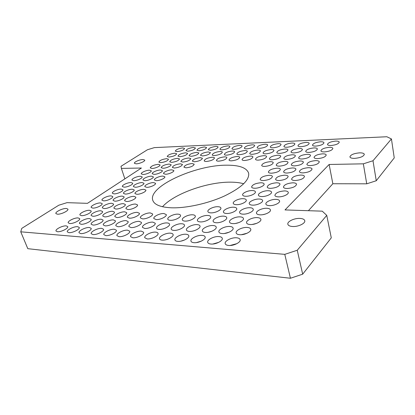 <?xml version="1.0" encoding="UTF-8"?>
<svg xmlns="http://www.w3.org/2000/svg" width="415" height="415" viewBox="0 0 415 415"><rect width="100%" height="100%" fill="white"/><g stroke="black" fill="none" stroke-linecap="round" stroke-linejoin="round"><path stroke-width="0.62" d="M182.699 147.922C178.492 148.513 176.012 149.582 175.275 151.127L177.132 151.646C181.365 151.06 183.855 149.991 184.597 148.44L182.699 147.922M193.437 147.444C189.183 148.031 186.693 149.104 185.962 150.671L187.922 151.216C192.202 150.629 194.702 149.556 195.434 147.989L193.437 147.444M204.486 146.952C200.186 147.532 197.68 148.617 196.964 150.194L199.029 150.775C203.35 150.194 205.871 149.11 206.592 147.532L204.486 146.952M215.862 146.443C211.515 147.024 208.994 148.108 208.288 149.701L210.462 150.313C214.835 149.742 217.372 148.653 218.077 147.055C217.917 146.604 217.175 146.396 215.862 146.443M227.576 145.919C223.182 146.495 220.645 147.59 219.95 149.198C220.116 149.67 220.884 149.882 222.248 149.846C226.663 149.275 229.22 148.181 229.915 146.568C229.744 146.09 228.966 145.873 227.576 145.919M239.647 145.385C235.206 145.95 232.644 147.05 231.969 148.674C232.141 149.172 232.95 149.4 234.387 149.359C238.853 148.793 241.431 147.699 242.111 146.07C241.935 145.561 241.11 145.333 239.647 145.385M252.087 144.83C247.594 145.39 245.021 146.495 244.352 148.134C244.534 148.658 245.384 148.902 246.909 148.861C251.428 148.3 254.022 147.201 254.691 145.556C254.504 145.022 253.638 144.778 252.087 144.83M264.915 144.254C260.376 144.814 257.777 145.919 257.124 147.574C257.316 148.129 258.218 148.388 259.832 148.342C264.397 147.792 267.011 146.687 267.67 145.027C267.473 144.462 266.555 144.202 264.915 144.254M278.149 143.668C273.563 144.218 270.943 145.328 270.305 146.993C270.502 147.584 271.452 147.854 273.163 147.813C277.78 147.263 280.416 146.153 281.064 144.482C280.862 143.886 279.886 143.611 278.149 143.668M291.812 143.056C287.175 143.6 284.534 144.716 283.907 146.396C284.109 147.019 285.121 147.304 286.931 147.263C291.605 146.718 294.261 145.608 294.899 143.922C294.681 143.289 293.654 142.999 291.812 143.056M305.928 142.428C301.233 142.968 298.572 144.083 297.954 145.774C298.167 146.433 299.236 146.739 301.16 146.692C305.886 146.158 308.563 145.043 309.196 143.346C308.968 142.672 307.878 142.366 305.928 142.428M320.505 141.774C315.758 142.309 313.076 143.429 312.469 145.131C312.692 145.831 313.828 146.153 315.867 146.106C320.65 145.577 323.347 144.462 323.97 142.75C323.736 142.039 322.58 141.717 320.505 141.774M335.585 141.105C330.776 141.629 328.073 142.75 327.471 144.467C327.71 145.203 328.913 145.546 331.082 145.499C335.922 144.98 338.645 143.86 339.257 142.138C339.008 141.385 337.784 141.043 335.585 141.105M174.808 153.202C170.508 153.799 167.976 154.904 167.214 156.522L169.05 157.057C173.377 156.465 175.919 155.36 176.686 153.742L174.808 153.202M185.619 152.793C181.272 153.384 178.72 154.499 177.973 156.128L179.908 156.699C184.281 156.107 186.843 154.997 187.596 153.363L185.619 152.793M196.746 152.372C192.353 152.959 189.785 154.074 189.048 155.729L191.092 156.331C195.512 155.744 198.09 154.624 198.832 152.974L196.746 152.372M208.206 151.937C203.765 152.518 201.182 153.643 200.461 155.309L202.613 155.947C207.08 155.371 209.679 154.245 210.405 152.575L208.206 151.937M220.017 151.485C215.525 152.061 212.926 153.192 212.215 154.878C212.381 155.36 213.139 155.584 214.488 155.552C219.006 154.982 221.62 153.851 222.336 152.165C222.165 151.677 221.387 151.449 220.017 151.485M232.187 151.024C227.648 151.594 225.029 152.73 224.333 154.437C224.51 154.94 225.309 155.179 226.735 155.148C231.305 154.582 233.941 153.446 234.641 151.74C234.459 151.226 233.64 150.987 232.187 151.024M244.746 150.546C240.15 151.112 237.515 152.253 236.83 153.975C237.017 154.51 237.862 154.764 239.372 154.733C243.994 154.173 246.65 153.031 247.34 151.309C247.148 150.759 246.282 150.51 244.746 150.546M257.699 150.054C253.057 150.614 250.395 151.76 249.726 153.498C249.918 154.064 250.816 154.333 252.419 154.302C257.093 153.747 259.764 152.601 260.444 150.863C260.241 150.282 259.328 150.012 257.699 150.054M271.073 149.55C266.378 150.1 263.696 151.252 263.037 153C263.24 153.602 264.189 153.887 265.89 153.856C270.616 153.311 273.314 152.16 273.978 150.406C273.77 149.789 272.8 149.504 271.073 149.55M284.887 149.021C280.135 149.571 277.438 150.723 276.789 152.487C277.002 153.125 278.009 153.431 279.809 153.394C284.591 152.855 287.31 151.703 287.969 149.934C287.745 149.281 286.718 148.98 284.887 149.021M299.163 148.482C294.354 149.021 291.636 150.178 290.998 151.957C291.221 152.632 292.29 152.953 294.204 152.922C299.044 152.388 301.783 151.231 302.431 149.447C302.198 148.757 301.108 148.435 299.163 148.482M313.922 147.922C309.061 148.451 306.317 149.613 305.689 151.402C305.922 152.118 307.053 152.461 309.092 152.429C313.989 151.906 316.754 150.744 317.392 148.949C317.148 148.217 315.991 147.875 313.922 147.922M329.194 147.341C324.271 147.865 321.506 149.026 320.888 150.832C321.132 151.589 322.336 151.952 324.504 151.916C329.458 151.402 332.254 150.24 332.882 148.43C332.623 147.657 331.398 147.294 329.194 147.341M166.643 158.67C162.249 159.267 159.656 160.413 158.867 162.104L160.683 162.654C165.103 162.058 167.707 160.916 168.5 159.225L166.643 158.67M177.521 158.333C173.081 158.924 170.472 160.076 169.694 161.788L171.613 162.374C176.079 161.783 178.704 160.631 179.477 158.919L177.521 158.333M188.726 157.985C184.234 158.572 181.609 159.734 180.847 161.461L182.87 162.083C187.388 161.497 190.029 160.34 190.791 158.608L188.726 157.985M200.274 157.627C195.73 158.208 193.084 159.376 192.342 161.124L194.474 161.788C199.044 161.207 201.706 160.04 202.453 158.286L200.274 157.627M212.174 157.259C207.583 157.835 204.922 159.007 204.19 160.776C204.362 161.264 205.114 161.497 206.447 161.476C211.069 160.901 213.746 159.728 214.482 157.959C214.301 157.467 213.533 157.228 212.174 157.259M224.453 156.875C219.81 157.451 217.128 158.629 216.407 160.413C216.589 160.932 217.382 161.176 218.798 161.16C223.472 160.589 226.17 159.412 226.891 157.622C226.704 157.098 225.895 156.849 224.453 156.875M237.126 156.486C232.426 157.052 229.723 158.234 229.018 160.04C229.21 160.584 230.05 160.849 231.549 160.828C236.275 160.268 238.993 159.085 239.704 157.28C239.507 156.72 238.651 156.455 237.126 156.486M250.204 156.082C245.452 156.637 242.728 157.83 242.038 159.651C242.236 160.232 243.128 160.512 244.715 160.491C249.503 159.941 252.242 158.748 252.937 156.922C252.735 156.331 251.822 156.05 250.204 156.082M263.717 155.661C258.908 156.211 256.164 157.41 255.49 159.246C255.697 159.863 256.641 160.159 258.327 160.138C263.167 159.599 265.932 158.4 266.617 156.559C266.399 155.931 265.434 155.63 263.717 155.661M277.682 155.231C272.816 155.77 270.051 156.974 269.387 158.826C269.605 159.479 270.606 159.796 272.401 159.78C277.298 159.241 280.084 158.042 280.758 156.18C280.53 155.516 279.508 155.2 277.682 155.231M292.124 154.779C287.201 155.319 284.41 156.517 283.761 158.39C283.99 159.085 285.053 159.422 286.962 159.401C291.921 158.878 294.728 157.674 295.392 155.796C295.153 155.085 294.064 154.748 292.124 154.779M307.069 154.318C302.084 154.847 299.272 156.05 298.634 157.939C298.867 158.675 300.004 159.033 302.037 159.012C307.053 158.499 309.886 157.29 310.539 155.397C310.29 154.645 309.134 154.287 307.069 154.318M322.538 153.841C317.496 154.359 314.658 155.568 314.025 157.467C314.274 158.25 315.483 158.629 317.651 158.613C322.73 158.105 325.588 156.896 326.232 154.992C325.967 154.188 324.738 153.804 322.538 153.841M158.193 164.324C153.7 164.926 151.044 166.114 150.23 167.883L152.02 168.454C155.148 168.474 160.595 166.042 160.024 164.895L158.193 164.324M169.138 164.065C164.594 164.667 161.923 165.86 161.124 167.65L163.012 168.257C166.208 168.277 171.644 165.85 171.073 164.672L169.138 164.065M180.416 163.8C175.82 164.392 173.133 165.595 172.35 167.406L174.347 168.054C178.969 167.463 181.671 166.259 182.46 164.449L180.416 163.8M192.046 163.526C187.398 164.112 184.691 165.326 183.923 167.157L186.034 167.842C190.708 167.261 193.437 166.047 194.204 164.216L192.046 163.526M270.186 161.684C265.201 162.229 262.363 163.474 261.683 165.429C261.906 166.099 262.908 166.431 264.687 166.425C269.709 165.891 272.562 164.646 273.252 162.685C273.023 162 272.001 161.668 270.186 161.684M284.794 161.342C279.746 161.871 276.888 163.126 276.224 165.097C276.452 165.808 277.521 166.161 279.414 166.156C284.498 165.637 287.377 164.387 288.057 162.405C287.813 161.679 286.729 161.326 284.794 161.342M299.926 160.984C294.811 161.508 291.932 162.763 291.273 164.75C291.517 165.507 292.653 165.886 294.676 165.881C299.822 165.372 302.727 164.117 303.396 162.12C303.142 161.347 301.985 160.968 299.926 160.984M315.597 160.615C310.425 161.129 307.515 162.384 306.872 164.392C307.126 165.196 308.335 165.601 310.493 165.595C315.706 165.097 318.637 163.842 319.296 161.829C319.026 161.004 317.791 160.6 315.597 160.615M149.436 170.181C146.272 170.15 140.69 172.666 141.276 173.875L143.04 174.466C146.215 174.518 151.849 171.971 151.242 170.773L149.436 170.181M160.449 170.01C157.212 169.979 151.646 172.484 152.232 173.729L154.095 174.357C157.342 174.409 162.96 171.867 162.358 170.638L160.449 170.01M171.8 169.834C168.49 169.802 162.945 172.303 163.531 173.579L165.502 174.243C168.817 174.295 174.425 171.758 173.818 170.498L171.8 169.834M277.158 168.179C271.981 168.708 269.05 170.01 268.365 172.09C268.598 172.822 269.662 173.19 271.545 173.2C276.764 172.687 279.715 171.385 280.41 169.294C280.161 168.547 279.077 168.179 277.158 168.179M292.471 167.94C287.227 168.454 284.27 169.761 283.601 171.862C283.85 172.64 284.981 173.039 286.993 173.05C292.274 172.547 295.257 171.239 295.942 169.133C295.677 168.334 294.526 167.94 292.471 167.94M308.35 167.691C303.043 168.194 300.055 169.507 299.397 171.623C299.661 172.453 300.865 172.879 303.023 172.894C308.371 172.401 311.38 171.089 312.054 168.967C311.779 168.117 310.545 167.691 308.35 167.691M140.363 176.256C137.152 176.193 131.373 178.824 131.996 180.089L133.729 180.696C136.95 180.779 142.781 178.113 142.143 176.863L140.363 176.256M151.439 176.173C148.15 176.11 142.392 178.741 143.009 180.037L144.845 180.686C148.139 180.769 153.96 178.102 153.317 176.821L151.439 176.173M162.862 176.09C159.5 176.027 153.757 178.652 154.375 179.986L156.32 180.67C159.687 180.758 165.492 178.097 164.854 176.78L162.862 176.09M269.19 175.312C263.873 175.835 260.864 177.195 260.163 179.394C260.407 180.141 261.46 180.53 263.333 180.556C268.687 180.043 271.721 178.683 272.432 176.479C272.178 175.716 271.099 175.322 269.19 175.312M284.695 175.197C279.311 175.706 276.271 177.07 275.586 179.29C275.84 180.094 276.971 180.509 278.973 180.541C284.394 180.037 287.455 178.678 288.155 176.453C287.891 175.633 286.734 175.213 284.695 175.197M300.782 175.078C295.324 175.576 292.264 176.946 291.589 179.187C291.859 180.043 293.063 180.489 295.21 180.52C300.704 180.037 303.796 178.668 304.48 176.422C304.2 175.545 302.966 175.099 300.782 175.078M130.953 182.553C127.696 182.455 121.709 185.22 122.363 186.537L124.069 187.16C127.332 187.284 133.381 184.478 132.701 183.181L130.953 182.553M142.086 182.574C138.75 182.476 132.779 185.235 133.438 186.589L135.243 187.253C138.579 187.378 144.617 184.576 143.938 183.238L142.086 182.574M153.576 182.59C150.163 182.491 144.213 185.246 144.866 186.641L146.78 187.347C150.199 187.471 156.216 184.675 155.537 183.3L153.576 182.59M260.874 182.761C255.407 183.274 252.315 184.696 251.594 187.02C251.848 187.788 252.896 188.192 254.753 188.239C258.887 188.363 264.739 185.681 264.101 183.98C263.841 183.197 262.762 182.787 260.874 182.761M276.566 182.782C271.031 183.285 267.914 184.711 267.208 187.061C267.468 187.886 268.593 188.317 270.58 188.369C276.157 187.876 279.3 186.454 280.021 184.094C279.746 183.254 278.595 182.818 276.566 182.782M292.865 182.808C287.258 183.295 284.109 184.727 283.419 187.103C283.694 187.979 284.898 188.452 287.035 188.503C292.684 188.031 295.859 186.6 296.564 184.219C296.274 183.316 295.039 182.844 292.865 182.808M121.185 189.09C117.881 188.955 111.671 191.86 112.366 193.24L114.037 193.878C117.341 194.038 123.618 191.092 122.897 189.733L121.185 189.09M132.375 189.214C128.992 189.079 122.793 191.984 123.494 193.4L125.263 194.08C128.65 194.246 134.911 191.294 134.19 189.899L132.375 189.214M143.932 189.344C140.462 189.204 134.284 192.104 134.984 193.566L136.862 194.293C140.332 194.459 146.583 191.512 145.857 190.075L143.932 189.344M252.18 190.542C247.968 190.402 241.976 193.188 242.64 195.003C242.9 195.787 243.942 196.212 245.779 196.269C250.001 196.445 256.076 193.618 255.391 191.818C255.121 191.014 254.053 190.589 252.18 190.542M268.064 190.718C263.748 190.578 257.788 193.338 258.441 195.2C258.711 196.041 259.832 196.497 261.803 196.565C266.129 196.736 272.178 193.935 271.509 192.093C271.223 191.227 270.077 190.77 268.064 190.718M284.576 190.9C278.807 191.377 275.57 192.876 274.865 195.398C275.145 196.3 276.349 196.793 278.465 196.866C282.906 197.042 288.923 194.267 288.269 192.378C287.969 191.45 286.739 190.957 284.576 190.9M111.038 195.88C107.693 195.704 101.239 198.764 101.976 200.201L103.61 200.855C106.961 201.062 113.482 197.955 112.719 196.539L111.038 195.88M122.28 196.119C118.846 195.937 112.408 198.998 113.15 200.481L114.882 201.176C118.322 201.389 124.832 198.282 124.064 196.819L122.28 196.119M133.9 196.368C130.377 196.186 123.955 199.242 124.702 200.772L126.544 201.514C130.071 201.726 136.561 198.624 135.793 197.115L133.9 196.368M243.086 198.681C238.775 198.489 232.55 201.441 233.272 203.36C233.536 204.164 234.574 204.605 236.379 204.683C240.7 204.911 247.013 201.913 246.277 200.014C246.002 199.19 244.938 198.749 243.086 198.681M259.162 199.024C254.748 198.832 248.554 201.752 249.259 203.724C249.54 204.59 250.65 205.062 252.6 205.15C257.025 205.384 263.312 202.411 262.591 200.461C262.301 199.574 261.16 199.096 259.162 199.024M275.892 199.376C271.363 199.184 265.201 202.074 265.89 204.097C266.186 205.026 267.385 205.539 269.485 205.638C274.025 205.871 280.281 202.935 279.575 200.927C279.269 199.973 278.04 199.454 275.892 199.376M100.497 202.94C97.1 202.712 90.387 205.939 91.175 207.443L92.768 208.112C96.166 208.366 102.951 205.088 102.137 203.609L100.497 202.94M111.785 203.298C108.299 203.075 101.602 206.302 102.391 207.853L104.087 208.563C107.573 208.823 114.343 205.544 113.528 204.019L111.785 203.298M123.457 203.677C119.883 203.443 113.202 206.675 113.995 208.273L115.795 209.036C119.38 209.3 126.134 206.022 125.314 204.445L123.457 203.677M135.539 204.061C131.871 203.827 125.211 207.059 126.004 208.709L127.924 209.528C131.597 209.793 138.335 206.514 137.515 204.886L135.539 204.061M217.922 206.706C213.632 206.457 207.121 209.611 207.905 211.588C208.159 212.35 209.119 212.771 210.773 212.864C215.074 213.149 221.672 209.943 220.868 207.988C220.604 207.21 219.618 206.779 217.922 206.706M233.562 207.21C229.158 206.955 222.679 210.089 223.452 212.122C223.721 212.942 224.754 213.398 226.533 213.497C230.948 213.787 237.52 210.607 236.726 208.595C236.446 207.754 235.388 207.293 233.562 207.21M249.835 207.728C245.317 207.479 238.869 210.576 239.631 212.672C239.917 213.554 241.022 214.052 242.946 214.156C247.48 214.456 254.022 211.302 253.238 209.227C252.943 208.32 251.806 207.822 249.835 207.728M266.783 208.273C262.145 208.019 255.728 211.09 256.48 213.237C256.781 214.192 257.974 214.726 260.049 214.846C264.703 215.146 271.213 212.024 270.445 209.897C270.129 208.916 268.91 208.372 266.783 208.273M265.496 214.026L262.773 214.674M89.526 210.281C86.087 210.006 79.094 213.414 79.934 214.986L81.485 215.66C84.93 215.971 91.995 212.506 91.129 210.96L89.526 210.281M100.855 210.773C97.328 210.493 90.346 213.907 91.186 215.535L92.841 216.257C96.379 216.573 103.434 213.103 102.562 211.505L100.855 210.773M112.584 211.287C108.958 211.002 101.991 214.42 102.842 216.101L104.601 216.879C108.232 217.195 115.271 213.725 114.4 212.075L112.584 211.287M124.728 211.821C121.004 211.531 114.058 214.949 114.908 216.682L116.786 217.517C120.516 217.844 127.54 214.368 126.663 212.662L124.728 211.821M137.313 212.371C133.485 212.075 126.559 215.494 127.415 217.284L129.418 218.181C133.251 218.513 140.26 215.037 139.378 213.279L137.313 212.371M150.36 212.942C146.428 212.646 139.528 216.054 140.384 217.901L142.527 218.871C146.464 219.208 153.451 215.738 152.57 213.917L150.36 212.942M163.904 213.533C159.863 213.232 152.985 216.635 153.841 218.544L156.133 219.587C160.18 219.929 167.146 216.469 166.265 214.586L163.904 213.533M177.962 214.15C173.812 213.844 166.96 217.232 167.816 219.203C168.054 219.862 168.869 220.241 170.275 220.329C174.435 220.676 181.371 217.227 180.494 215.286C180.25 214.607 179.405 214.228 177.962 214.15M192.57 214.788C188.306 214.482 181.485 217.854 182.335 219.883C182.59 220.598 183.466 221.003 184.976 221.102C189.25 221.454 196.16 218.025 195.289 216.018C195.029 215.281 194.121 214.871 192.57 214.788M207.765 215.452C203.381 215.141 196.591 218.492 197.436 220.588C197.701 221.361 198.65 221.802 200.274 221.906C204.668 222.264 211.551 218.85 210.68 216.786C210.405 215.992 209.435 215.546 207.765 215.452M223.576 216.148C219.073 215.831 212.314 219.156 213.154 221.32C213.435 222.15 214.451 222.627 216.205 222.746C220.718 223.109 227.57 219.722 226.715 217.585C226.424 216.729 225.376 216.246 223.576 216.148M221.335 221.994L220.033 222.352M240.046 216.863C235.419 216.547 228.696 219.846 229.521 222.072C229.817 222.974 230.916 223.488 232.81 223.618C237.447 223.986 244.269 220.624 243.423 218.43C243.117 217.501 241.992 216.978 240.046 216.863M238.822 222.601L235.585 223.446M257.212 217.616C252.46 217.294 245.773 220.562 246.588 222.85C246.899 223.825 248.082 224.385 250.131 224.531C254.898 224.904 261.689 221.579 260.859 219.312C260.532 218.306 259.313 217.74 257.212 217.616M256.646 223.369L252.216 224.463M78.108 217.922C74.627 217.59 67.334 221.195 68.221 222.839L69.73 223.529C73.222 223.893 80.588 220.23 79.67 218.617L78.108 217.922M89.474 218.56C85.895 218.223 78.611 221.838 79.509 223.54L81.117 224.276C84.707 224.65 92.063 220.977 91.134 219.307L89.474 218.56M101.244 219.224C97.567 218.881 90.299 222.502 91.207 224.261L92.919 225.055C96.607 225.438 103.952 221.75 103.019 220.023L101.244 219.224M113.445 219.909C109.664 219.561 102.412 223.187 103.325 225.008L105.156 225.859C108.948 226.248 116.278 222.559 115.339 220.775L113.445 219.909M126.098 220.624C122.207 220.266 114.976 223.893 115.894 225.776L117.85 226.699C121.751 227.093 129.065 223.405 128.121 221.553L126.098 220.624M139.232 221.366C135.228 221.003 128.022 224.624 128.941 226.574L131.036 227.565C135.046 227.97 142.34 224.282 141.391 222.367L139.232 221.366M152.865 222.134C148.752 221.766 141.567 225.381 142.49 227.394L144.736 228.468C148.861 228.878 156.133 225.195 155.184 223.213L152.865 222.134M167.038 222.933C162.804 222.559 155.651 226.165 156.569 228.245C156.813 228.914 157.617 229.298 158.981 229.407C163.225 229.822 170.472 226.154 169.522 224.1C169.273 223.415 168.443 223.026 167.038 222.933M181.775 223.763C177.423 223.384 170.295 226.974 171.213 229.127C171.473 229.848 172.339 230.268 173.807 230.382C178.175 230.807 185.396 227.15 184.447 225.029C184.182 224.287 183.295 223.861 181.775 223.763M197.12 224.624C192.638 224.24 185.547 227.814 186.46 230.04C186.734 230.818 187.663 231.274 189.256 231.399C193.743 231.835 200.933 228.193 199.994 226.004C199.714 225.195 198.754 224.738 197.12 224.624M194.92 230.465L193.146 230.994M213.097 225.527C208.491 225.138 201.431 228.686 202.344 230.979C202.629 231.829 203.635 232.322 205.352 232.457C209.969 232.898 217.133 229.282 216.199 227.021C215.899 226.144 214.866 225.646 213.097 225.527M211.826 231.264L208.294 232.27M229.76 226.466C225.023 226.071 218 229.594 218.897 231.959C219.203 232.877 220.287 233.412 222.15 233.567C226.901 234.013 234.029 230.424 233.106 228.089C232.789 227.14 231.674 226.6 229.76 226.466M229.132 232.208L224.422 233.489M247.148 227.446C242.272 227.041 235.289 230.532 236.177 232.971C236.498 233.972 237.671 234.553 239.694 234.719C244.58 235.175 251.672 231.622 250.764 229.215C250.427 228.183 249.223 227.591 247.148 227.446M247.065 233.246L241.38 234.708M66.213 225.879C62.686 225.49 55.071 229.313 56.02 231.031L57.478 231.726C61.01 232.161 68.708 228.271 67.728 226.585L66.213 225.879M77.61 226.678C73.979 226.279 66.369 230.112 67.329 231.897L68.89 232.644C72.526 233.085 80.214 229.184 79.224 227.436L77.61 226.678M89.417 227.503C85.687 227.093 78.087 230.942 79.058 232.789L80.723 233.593C84.463 234.044 92.14 230.128 91.139 228.317L89.417 227.503M101.67 228.359C97.826 227.944 90.247 231.798 91.222 233.712L93.002 234.579C96.856 235.035 104.518 231.114 103.511 229.241L101.67 228.359M114.384 229.251C110.426 228.826 102.863 232.685 103.849 234.667L105.758 235.601C109.721 236.068 117.367 232.141 116.356 230.195L114.384 229.251M127.587 230.175C123.514 229.739 115.977 233.598 116.963 235.653L119.012 236.664C123.089 237.141 130.72 233.214 129.703 231.197L127.587 230.175M141.313 231.134C137.121 230.693 129.605 234.548 130.601 236.675L132.795 237.769C136.997 238.257 144.607 234.33 143.585 232.244L141.313 231.134M155.594 232.13C151.273 231.684 143.787 235.533 144.783 237.733L147.143 238.921C151.47 239.419 159.054 235.497 158.032 233.334C157.778 232.644 156.963 232.239 155.594 232.13M170.456 233.168C166.01 232.711 158.551 236.55 159.547 238.833C159.811 239.559 160.657 239.989 162.089 240.119C166.55 240.627 174.103 236.721 173.081 234.475C172.811 233.723 171.935 233.287 170.456 233.168M168.132 239.05L166.228 239.663M185.941 234.252C181.36 233.79 173.937 237.608 174.933 239.969C175.213 240.757 176.126 241.224 177.677 241.369C182.268 241.888 189.79 237.997 188.773 235.673C188.483 234.859 187.538 234.382 185.941 234.252M184.535 240.01L180.867 241.151M202.089 235.383C197.374 234.911 189.987 238.708 190.973 241.146C191.268 242.007 192.259 242.516 193.94 242.676C198.666 243.206 206.162 239.331 205.145 236.929C204.839 236.042 203.822 235.523 202.089 235.383M201.327 241.131L196.461 242.583M218.938 236.56C214.083 236.078 206.737 239.854 207.718 242.37C208.034 243.309 209.103 243.864 210.929 244.041C215.795 244.58 223.254 240.736 222.253 238.246C221.921 237.281 220.822 236.716 218.938 236.56M218.731 242.355L212.869 244.02M236.545 237.79C231.549 237.302 224.24 241.042 225.21 243.641C225.542 244.663 226.704 245.27 228.691 245.462C233.702 246.012 241.125 242.204 240.135 239.637C239.787 238.578 238.589 237.966 236.545 237.79M236.846 243.672L230.086 245.488M162.498 206.748C174.046 193.738 207.256 181.926 230.387 182.159C235.549 182.164 240 182.699 243.74 183.757M171.265 207.796C160.455 207.235 154.287 204.725 152.762 200.258C147.922 186.61 195.003 165.196 225.947 165.196C239.04 165.009 246.603 167.65 248.632 173.128C249.648 179.996 241.608 187.611 224.51 195.979C208.003 203.547 186.07 208.361 171.265 207.796M136.177 163.832L134.387 163.287C133.801 162.115 139.642 159.547 142.91 159.526L144.747 160.066C145.354 161.228 139.45 163.832 136.177 163.832M57.395 214.207L55.89 213.564C54.982 211.941 62.753 208.19 66.353 208.48L67.91 209.129C68.854 210.716 60.995 214.534 57.395 214.207M354.555 158.374C351.764 158.39 350.219 157.897 349.912 156.901C350.587 154.754 353.813 153.405 359.582 152.85C362.414 152.813 363.997 153.306 364.329 154.328C363.628 156.486 360.37 157.835 354.555 158.374M292.559 226.502C289.815 226.305 288.249 225.553 287.854 224.25C287.004 221.563 294.308 218.057 299.915 218.415C302.732 218.581 304.345 219.338 304.76 220.687C305.627 223.348 298.183 226.922 292.559 226.502M284.778 254.354L297.244 250.25L326.761 215.375L331.284 237.852L302.68 274.175L290.433 278.252L284.778 254.354L20.75 231.814L21.767 228.375L58.764 205.228L67.017 202.655L87.456 203.34L141.422 168.023L121.382 168.402L124.863 178.86M326.761 215.375L322.258 211.162L285.012 209.923L329.131 164.475L363.343 163.826L372.997 160.745L376.255 180.748L366.736 183.819L363.343 163.826M376.255 180.748L394.25 157.897L391.438 138.952L372.997 160.745M391.438 138.952L386.847 136.748L154.359 147.621L147.434 149.753L121.009 166.285L121.382 168.402M297.244 250.25L302.68 274.175M20.75 231.814L27.8 248.673L290.433 278.252M308.402 210.701L332.84 183.736L366.736 183.819M329.131 164.475L332.84 183.736"/></g></svg>

